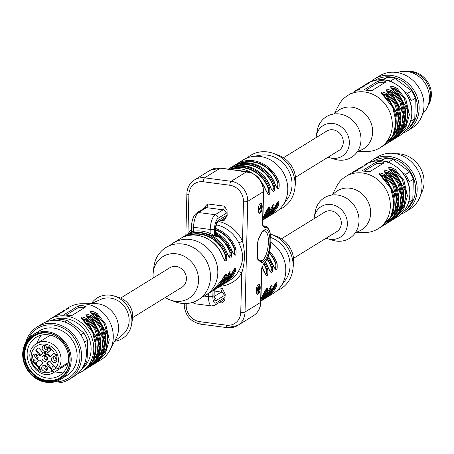 <?xml version="1.0" encoding="UTF-8"?>
<svg xmlns="http://www.w3.org/2000/svg" width="454" height="454" viewBox="0 0 454 454"><rect width="100%" height="100%" fill="white"/><g stroke="black" fill="none" stroke-linecap="round" stroke-linejoin="round"><path stroke-width="0.68" d="M224.14 281.662A29.51 26.394 -121.7 0 0 229.321 274.091L229.838 271.492M226.994 276.651A0.817 0.312 23.6 0 0 227.051 276.588L217.08 288.194A30.736 27.49 -121.7 0 0 225.388 279.755A30.736 27.49 -121.7 0 0 226.994 276.651C230.326 269.92 231.574 269.154 230.74 274.341A30.736 27.49 58.3 0 1 229.134 277.445A30.736 27.49 58.3 0 1 220.826 285.884A30.736 27.49 58.3 0 1 218.907 286.951L221.762 285.305A30.736 27.49 -121.7 0 0 230.07 276.872A30.736 27.49 -121.7 0 0 231.676 273.762C235.007 267.031 236.256 266.265 235.416 271.452A30.736 27.49 58.3 0 1 233.816 274.562A30.736 27.49 58.3 0 1 225.507 282.995A30.736 27.49 58.3 0 1 223.584 284.062L229.798 280.351A30.736 27.49 -121.7 0 0 238.106 271.912C240.751 267.525 242.283 262.741 242.714 257.56C242.544 252.589 241.244 247.725 238.81 242.969L242.498 241.125C245.302 251.885 245.041 262.497 241.721 272.962A3.076 1.249 31.1 0 0 238.106 271.912M222.5 283.671A29.919 26.758 -121.7 0 0 229.73 274.142A0.817 0.312 23.6 0 0 230.74 274.341M214.004 289.998L213.862 295.917A3.28 0.863 1.4 0 0 214.106 295.599L214.248 289.828M217.88 287.677L222.341 288.426L225.235 294.186L224.844 299.515L223.822 301.218L221.983 302.977L219.066 302.597M209.305 234.854A1.231 0.335 113.8 0 0 210.117 233.469L212.654 234.627L214.328 236.029L212.688 235.972L209.305 234.854A30.736 27.49 -121.7 0 0 193.273 232.754L190.89 233.112L190.515 233.714M217.006 235.932A29.51 26.394 58.3 0 1 229.855 252.35L230.263 252.401A29.919 26.758 -121.7 0 0 216.433 235.127A1.231 1.101 -121.7 0 0 217.006 235.932L214.691 237.357M229.332 257.486L230.28 255.511L229.855 252.35M213.482 236.579L216.416 234.769L215.344 235.405L215.605 234.185M216.416 234.769L216.433 235.127M215.633 233.339L216.257 233.77A30.736 27.49 58.3 0 1 231.285 252.004L230.263 252.401L229.554 257.6M216.257 233.77L216.422 234.741M213.249 236.699L212.688 235.972A1.231 0.556 102 0 1 212.654 234.627M212.886 236.222L212.512 236.08A30.736 27.49 -121.7 0 1 227.539 254.314L227.602 254.251C224.775 246.437 219.867 240.427 212.886 236.222M274.789 207.262A30.736 27.49 -121.7 0 1 264.881 218.805L274.846 207.206A0.817 0.312 -156.4 0 1 274.789 207.262C278.12 200.537 279.369 199.766 278.535 204.953A30.736 27.49 58.3 0 1 268.626 216.496L275.487 212.262A30.736 27.49 -121.7 0 0 282.564 205.685A30.736 27.49 -121.7 0 0 282.751 171.669A30.736 27.49 -121.7 0 0 252.271 156.568A30.736 27.49 -121.7 0 0 243.213 159.939L236.352 164.172A30.736 27.49 58.3 0 1 279.079 182.621C279.607 189.857 278.359 190.629 275.334 184.931L275.311 184.857M262.951 217.494A30.736 27.49 -121.7 0 0 265.431 213.039C268.762 206.309 270.011 205.537 269.177 210.73A30.736 27.49 58.3 0 1 262.9 219.532M229.855 168.298A30.736 27.49 58.3 0 1 231.671 167.061A30.736 27.49 58.3 0 1 274.403 185.504C274.925 192.746 273.677 193.512 270.658 187.814A30.736 27.49 -121.7 0 0 228.311 169.132M270.107 210.151A0.817 0.312 23.6 0 0 270.164 210.088L262.894 219.77A30.736 27.49 -121.7 0 0 270.107 210.151C273.444 203.42 274.693 202.654 273.853 207.841A30.736 27.49 58.3 0 1 263.944 219.384A30.736 27.49 58.3 0 1 262.889 219.997L264.881 218.805M228.39 169.143A30.736 27.49 58.3 0 1 269.721 188.393C270.249 195.629 269.001 196.4 265.976 190.703A30.736 27.49 -121.7 0 0 261.249 181.713M264.784 263.104A30.736 27.49 58.3 0 1 267.741 269.426C268.269 276.662 267.02 277.428 263.995 271.736A30.736 27.49 -121.7 0 0 262.089 267.293M260.971 298.528A30.736 27.49 -121.7 0 0 263.451 294.067C266.782 287.342 268.03 286.57 267.196 291.757A30.736 27.49 58.3 0 1 260.919 300.559M268.132 291.184A0.817 0.312 23.6 0 0 268.183 291.122L260.914 300.798A30.736 27.49 -121.7 0 0 268.132 291.184C271.464 284.454 272.712 283.682 271.872 288.875A30.736 27.49 58.3 0 1 261.964 300.412A30.736 27.49 58.3 0 1 260.908 301.025L262.9 299.839A30.736 27.49 -121.7 0 0 272.809 288.296C276.14 281.565 277.388 280.793 276.554 285.986A0.817 0.312 -156.4 0 1 275.55 285.787L275.936 282.899M276.554 285.986A30.736 27.49 58.3 0 1 266.646 297.529L273.507 293.29A30.736 27.49 -121.7 0 0 280.589 286.712A30.736 27.49 -121.7 0 0 270.89 242.391M267.798 257.69A30.736 27.49 58.3 0 1 272.423 266.538C272.945 273.773 271.696 274.545 268.677 268.847A30.736 27.49 -121.7 0 0 265.494 262.157M275.374 269.245L276.077 264.046L277.099 263.649C277.627 270.885 276.378 271.657 273.359 265.959L273.331 265.885M271.935 212.273A29.51 26.394 -121.7 0 0 277.122 204.703L277.638 202.109M278.535 204.953A0.817 0.312 -156.4 0 1 277.53 204.76L277.939 201.86M269.279 253.15A29.51 26.394 58.3 0 1 275.669 263.995L276.077 264.046A29.919 26.758 -121.7 0 0 269.387 252.725M275.147 269.131L276.094 267.156L275.669 263.995M204.402 208.193L205.838 205.713L207.677 203.948L224.35 206.139L227.045 210.395L227.153 215.724L223.992 220.695L223.686 218.697M258.15 294.186A5.125 1.85 97.5 0 0 260.182 288.761A5.125 1.85 97.5 0 0 258.939 284.17A5.125 1.85 97.5 0 0 258.388 284.306A5.125 1.85 97.5 0 0 256.357 289.731A5.125 1.85 97.5 0 0 257.605 294.328A5.125 1.85 97.5 0 0 258.15 294.186M263.785 263.666A18.71 6.765 97.5 0 0 270.828 241.596A18.71 6.765 97.5 0 0 264.665 227.67L262.526 225.156L263.343 191.707L247.742 201.332L245.035 312.011L260.636 302.387L261.453 268.938L263.785 263.666A1.231 1.073 51.4 0 1 263.422 264.478M260.131 213.159A5.125 1.85 97.5 0 0 262.162 207.733A5.125 1.85 97.5 0 0 260.919 203.137A5.125 1.85 97.5 0 0 260.369 203.279A5.125 1.85 97.5 0 0 258.337 208.704A5.125 1.85 97.5 0 0 259.586 213.295A5.125 1.85 97.5 0 0 260.131 213.159M169.796 245.574A30.736 27.49 58.3 0 1 173.263 242.986A30.736 27.49 58.3 0 1 208.8 249.45A30.736 27.49 58.3 0 1 213.845 286.877A30.736 27.49 58.3 0 1 205.537 295.316A30.736 27.49 58.3 0 1 201.667 297.251M222.375 279.392A0.817 0.312 -156.4 0 1 222.369 279.471A0.817 0.312 -156.4 0 1 222.312 279.539C225.644 272.809 226.892 272.037 226.058 277.229A0.817 0.312 -156.4 0 1 225.048 277.031L225.434 274.142M215.746 228.527A30.736 27.49 58.3 0 1 235.966 249.121C236.489 256.357 235.24 257.123 232.221 251.431A30.736 27.49 -121.7 0 0 215.656 232.374M231.285 252.004C231.812 259.24 230.564 260.011 227.539 254.314M222.925 257.14C224.35 260.176 224.997 261.294 224.866 260.494L225.581 255.29L226.603 254.893C227.131 262.128 225.882 262.9 222.857 257.202L222.925 257.14C217.239 238.917 194.477 229.111 180.124 238.753A30.736 27.49 -121.7 0 1 222.857 257.202M259.217 213.136A5.125 1.85 97.5 0 0 261.305 208.551M261.447 206.831A5.125 1.85 97.5 0 0 260.522 203.199M258.326 208.863L260.448 207.552L260.034 205.895L260.409 205.668L261.163 205.764L261.879 208.193L258.303 210.066M257.236 294.169A5.125 1.85 97.5 0 0 258.928 291.4M259.387 286.332A5.125 1.85 97.5 0 0 258.542 284.227M258.474 290.044L258.706 287.427L258.258 287.28L258.32 286.258L259.733 286.718L258.735 291.434L257.185 288.676L257.089 292.552L256.516 292.751M258.735 291.434L257.503 290.895L256.992 289.737M262.968 225.57L262.526 225.156L262.764 224.543M258.746 210.128L258.769 209.158L258.315 209.095M258.769 209.158L261.209 207.648L260.448 207.552M261.209 207.648L260.795 205.991L260.034 205.895M260.795 205.991L261.163 205.764M256.726 292.779L256.709 287.535M257.117 287.501L258.859 290.407M257.009 287.49L256.726 287.45M258.576 290.197L259.416 289.72L259.461 287.524L258.258 287.28M258.706 287.427L259.461 287.524L259.013 287.382L259.075 286.361L259.733 286.718M258.071 240.041A1.231 0.789 -153.5 0 0 258.292 239.808A1.231 0.789 -153.5 0 0 258.332 239.411L257.639 242.532L257.282 257.151L257.838 259.506A1.231 1.112 -48.7 0 0 257.566 258.485M261.453 268.938L262.003 267.241M264.665 227.67A1.231 1.118 -113.4 0 0 263.615 226.319A19.942 7.213 -82.5 0 1 265.232 226.081L263.059 225.752M153.242 277.967A24.59 21.996 58.3 0 1 153.094 274.539A24.59 21.996 58.3 0 1 153.248 272.332A24.59 21.996 58.3 0 1 179.466 254.427A24.59 21.996 58.3 0 1 198.097 284.635A24.59 21.996 58.3 0 1 170.329 300.026A24.59 21.996 58.3 0 1 165.29 297.501M153.248 272.332L153.844 267.185A30.736 27.49 58.3 0 1 186.617 244.802A30.736 27.49 58.3 0 1 209.907 282.564A30.736 27.49 58.3 0 1 175.193 301.808L170.329 300.026M132.681 317.618L181.85 287.291A11.475 10.266 -121.7 0 0 186.435 278.915A11.475 10.266 -121.7 0 0 180.879 268.291A11.475 10.266 -121.7 0 0 169.802 267.758L120.633 298.085M228.822 278.773A29.51 26.394 -121.7 0 0 234.003 271.203L234.519 268.609M215.712 230.042A29.51 26.394 58.3 0 1 234.531 249.462L234.945 249.518A29.919 26.758 -121.7 0 0 215.724 229.633M234.009 254.603L234.956 252.628L234.531 249.462M219.458 284.544A29.51 26.394 -121.7 0 0 224.639 276.98L225.156 274.381M189.131 235.382A29.51 26.394 58.3 0 1 225.173 255.239L225.581 255.29A29.919 26.758 -121.7 0 0 186.6 235.938M224.651 260.375L225.598 258.4L225.173 255.239M215.656 232.306L232.283 251.363L234.224 254.717L234.945 249.518L235.966 249.121M227.182 280.782A29.919 26.758 -121.7 0 0 234.412 271.259L234.797 268.371M229.321 274.091L229.73 274.142L230.116 271.254M234.003 271.203L234.412 271.259A0.817 0.312 23.6 0 0 235.416 271.452M278.955 209.674A30.736 27.49 -121.7 0 0 294.907 188.064L295.503 182.917A24.59 21.996 -121.7 0 0 278.421 155.223L273.558 153.446A30.736 27.49 -121.7 0 0 247.084 157.998M294.907 188.064A30.736 27.49 -121.7 0 0 273.558 153.446M282.564 205.685L287.393 199.045A27.416 24.522 -121.7 0 0 287.558 168.701A27.416 24.522 -121.7 0 0 260.369 155.234L252.271 156.568M267.769 193.875L268.717 191.9L268.291 188.739L268.7 188.79A29.919 26.758 -121.7 0 0 229.928 169.348M232.249 168.882A29.51 26.394 58.3 0 1 268.291 188.739M262.945 217.67A29.51 26.394 -121.7 0 0 267.758 210.48L268.274 207.881M272.445 190.986L273.393 189.012L272.968 185.851L273.382 185.907A29.919 26.758 -121.7 0 0 234.4 166.556M236.931 165.994A29.51 26.394 58.3 0 1 272.968 185.851M267.253 215.162A29.51 26.394 -121.7 0 0 272.44 207.591L272.956 204.998M277.127 188.104L278.075 186.129L277.649 182.962L279.079 182.621M241.607 163.105A29.51 26.394 58.3 0 1 277.649 182.962M262.934 218.266A29.919 26.758 -121.7 0 0 268.166 210.531L268.575 207.631M265.618 217.171A29.919 26.758 -121.7 0 0 272.848 207.643L273.257 204.743M267.979 193.983L268.7 188.79L269.721 188.393M270.629 187.746L272.661 191.106L273.382 185.907L274.403 185.504M275.334 184.931A30.736 27.49 -121.7 0 0 232.607 166.482C246.953 156.84 269.716 166.646 275.402 184.869L277.343 188.217L278.058 183.019A29.919 26.758 -121.7 0 0 239.082 163.667M265.431 213.039A0.817 0.312 23.6 0 0 265.488 212.977L268.501 207.614M267.758 210.48L268.166 210.531A0.817 0.312 23.6 0 0 269.177 210.73M272.44 207.591L272.848 207.643A0.817 0.312 23.6 0 0 273.853 207.841M227.925 169.37C242.277 159.729 265.04 169.535 270.72 187.752L270.658 187.814M276.974 290.708A30.736 27.49 -121.7 0 0 292.926 269.091L293.522 263.95A24.59 21.996 -121.7 0 0 276.441 236.25L271.577 234.474A30.736 27.49 -121.7 0 0 270.436 234.088M292.926 269.091A30.736 27.49 -121.7 0 0 271.577 234.474M280.589 286.712L285.413 280.073A27.416 24.522 -121.7 0 0 270.845 237.521M260.965 298.698A29.51 26.394 -121.7 0 0 265.777 291.508L266.294 288.914M265.789 274.908L266.736 272.933L266.311 269.767L266.719 269.824A29.919 26.758 -121.7 0 0 264.012 263.956M263.734 264.211A29.51 26.394 58.3 0 1 266.311 269.767M265.278 296.19A29.51 26.394 -121.7 0 0 270.459 288.625L270.976 286.026M270.465 272.02L271.413 270.045L270.987 266.884L271.401 266.935A29.919 26.758 -121.7 0 0 267.298 258.882M267.117 259.268A29.51 26.394 58.3 0 1 270.987 266.884M269.954 293.307A29.51 26.394 -121.7 0 0 275.141 285.736L275.657 283.137M260.954 299.299A29.919 26.758 -121.7 0 0 266.186 291.564L266.572 288.676M263.638 298.204A29.919 26.758 -121.7 0 0 270.868 288.676L271.254 285.787M266.01 275.016L266.719 269.824L267.741 269.426M270.692 272.133L271.401 266.935L272.423 266.538M263.451 294.067A0.817 0.312 23.6 0 0 263.507 294.01L260.971 298.55M265.777 291.508L266.186 291.564A0.817 0.312 23.6 0 0 267.196 291.757M270.459 288.625L270.868 288.676A0.817 0.312 23.6 0 0 271.872 288.875M265.55 262.077L268.677 268.847M275.884 282.87L272.865 288.233A0.817 0.312 -156.4 0 1 272.809 288.296M215.622 233.645A1.231 0.965 145.8 0 0 216.081 233.878L215.344 235.405L215.519 228.186C215.752 224.384 216.609 221.841 218.085 220.565L226.001 215.684L227.153 215.724M191.594 233.05L190.89 233.112L191.622 231.869L193.449 231.285A31.967 28.591 58.3 0 1 210.117 233.469L210.219 229.452L193.546 227.267L193.449 231.285A1.231 0.516 80.1 0 1 193.273 232.754M215.519 228.186A3.28 0.863 1.4 0 0 215.763 227.868L215.531 233.538M213.862 295.917C213.919 299.544 214.674 301.093 216.132 300.559L224.049 295.673L225.235 294.186M214.504 289.697L214.237 290.259M222.341 288.426L221.2 292.132L214.123 296.496M190.89 233.112A1.231 1.146 86.2 0 0 191.622 231.869M281.48 238.781L324.678 212.132A11.475 10.266 58.3 0 1 330.972 210.832A11.475 10.266 58.3 0 1 340.875 219.798A11.475 10.266 58.3 0 1 336.726 231.665L293.528 258.315M283.461 157.748L326.659 131.104A11.475 10.266 58.3 0 1 332.952 129.799A11.475 10.266 58.3 0 1 342.855 138.765A11.475 10.266 58.3 0 1 338.707 150.637L295.509 177.281M391.064 138.799L397.085 129.095L398.379 116.366L387.035 95.374L386.286 96.169L382.302 94.699M386.348 143.691L387.75 143.021L396.223 134.305L400.025 120.588L396.524 105.146L387.79 94.103L387.035 95.374L381.735 94.006M389.396 140.831L396.637 131.325L398.896 117.83L394.918 104.448L387.046 94.903L381.474 93.428M386.57 143.702L388.686 142.442C404.928 133.391 404.951 105.878 388.817 93.501L386.127 90.511M385.821 144.1L386.558 143.708M387.79 94.103C380.724 90.721 379.476 91.492 384.044 96.413L383.925 96.827L384.044 96.413L392.778 107.456L396.285 122.898L392.477 136.614L384.005 145.331C400.246 136.279 400.269 108.767 384.135 96.39L381.445 93.399M395.74 135.911L401.762 126.206L403.061 113.477L391.717 92.491L390.968 93.286L386.984 91.81M391.03 140.802L392.432 140.133L400.905 131.416L404.707 117.7L401.205 102.263L392.472 91.214L391.717 92.491L386.416 91.118M392.784 138.913L400.7 129.748L403.629 116.003L399.838 102.002L391.728 92.014L386.155 90.539M391.252 140.819L393.368 139.554C409.61 130.502 409.633 102.99 393.499 90.613L390.809 87.628M390.497 141.211L391.24 140.819M392.472 91.214C385.406 87.832 384.158 88.604 388.726 93.524L388.607 93.938L388.726 93.524L397.46 104.573L400.961 120.009L397.159 133.726L388.686 142.442M400.422 133.022L406.444 123.318L407.743 110.589L396.393 89.603L395.644 90.397L405.933 106.809L403.691 127.097M391.666 88.922L395.644 90.397M398.754 135.059L405.995 125.548L408.254 112.059L404.281 98.671L396.404 89.126L396.393 89.603L391.098 88.229M395.706 137.92L397.108 137.244L405.587 128.527L409.389 114.811L405.887 99.375L397.148 88.326L396.404 89.126L390.837 87.65M397.148 88.326C390.088 84.943 388.84 85.715 393.408 90.635L393.289 91.05L393.408 90.635L402.142 101.685L405.643 117.121L401.841 130.837L393.368 139.554M384.436 82.844L381.002 82.395A2.049 0.539 1.4 0 0 378.33 82.628L366.123 90.159M364.324 89.915L364.329 89.58L365.447 90.108L369.238 90.607L371.905 90.573L385.951 81.913L384.839 80.982L381.054 80.489L378.369 80.92L364.176 89.756M352.923 92.315L352.911 92.321C360.136 88.95 361.384 88.184 356.651 90.017L356.736 90.925M352.911 92.321L359.506 89.171L359.33 89.625M357.599 89.432L357.593 89.432C364.812 86.067 366.06 85.295 361.327 87.128L361.418 88.036M357.593 89.432L364.187 86.283L364.012 86.737M366.1 85.148L366.009 84.24L363.03 86.152M362.281 86.544L362.275 86.549C369.494 83.178 370.742 82.407 366.009 84.24M362.275 86.549L368.869 83.394L368.693 83.848M357.656 151.591L366.98 151.5A30.736 27.49 -121.7 0 0 380.026 147.783A30.736 27.49 -121.7 0 0 392.301 125.349A30.736 27.49 -121.7 0 0 364.613 91.975A30.736 27.49 -121.7 0 0 347.753 95.459A30.736 27.49 -121.7 0 0 338.576 105.453L334.309 113.738M357.292 151.749L361.18 150.047A22.95 20.526 -121.7 0 0 372.087 126.496A22.95 20.526 -121.7 0 0 351.946 107.184A22.95 20.526 -121.7 0 0 337.271 111.287L334.002 113.994M328.117 157.169A18.035 16.128 -121.7 0 0 329.547 157.674L334.774 159.263A23.875 21.355 -121.7 0 0 360.992 139.917A23.875 21.355 -121.7 0 0 341.124 114.272A23.875 21.355 -121.7 0 0 317.181 130.746L316.262 136.126A18.035 16.128 -121.7 0 0 316.069 137.636M329.547 157.674A18.035 16.128 -121.7 0 0 349.353 143.055A18.035 16.128 -121.7 0 0 334.348 123.687A18.035 16.128 -121.7 0 0 316.262 136.126M428.043 105.532A21.52 19.244 -121.7 0 0 425.903 79.444A21.52 19.244 -121.7 0 0 407.056 71.516M407.823 71.624A22.133 19.794 58.3 0 1 410.598 71.789A22.133 19.794 58.3 0 1 428.287 104.8M397.301 72.595A24.59 21.996 58.3 0 1 423.696 81.306A24.59 21.996 58.3 0 1 426.039 109.692A24.59 21.996 58.3 0 1 422.697 113.772M371.134 81.482A30.736 27.49 58.3 0 1 374.59 78.905L379.425 75.926A30.736 27.49 58.3 0 1 418.963 87.656A30.736 27.49 58.3 0 1 411.699 128.249L406.863 131.229A30.736 27.49 58.3 0 1 404.304 132.608A30.736 27.49 58.3 0 1 403.016 133.164M374.59 78.905A30.736 27.49 58.3 0 1 414.127 90.635A30.736 27.49 58.3 0 1 406.863 131.229M375.089 80.267A29.317 26.224 58.3 0 1 412.731 91.498A29.317 26.224 58.3 0 1 405.87 130.173M383.397 79.785L387.296 77.379A28.687 25.657 58.3 0 1 394.872 78.372L390.639 80.982L391.592 81.834M404.633 91.714L407.437 93.49L411.67 90.879L394.872 78.372M411.67 90.879A28.687 25.657 58.3 0 1 415.291 98.223L411.063 100.833L410.785 103.756M410.603 121.343L414.791 118.761L415.291 98.223M414.791 118.761A28.687 25.657 58.3 0 1 410.83 125.111L408.254 126.706M387.296 77.379L382.296 79.7M407.437 93.49A28.687 25.657 58.3 0 1 411.063 100.833M401.637 130.077L400.876 130.44M399.724 130.979L398.283 131.654M385.406 80.052A28.687 25.657 58.3 0 1 390.639 80.982M420.989 193.875A26.23 23.46 -121.7 0 0 419.791 166.953A26.23 23.46 -121.7 0 0 396.268 153.798M369.153 162.509A30.736 27.49 58.3 0 1 372.609 159.939L377.444 156.953A30.736 27.49 58.3 0 1 407.119 158.389A30.736 27.49 58.3 0 1 421.999 186.844A30.736 27.49 58.3 0 1 409.718 209.277L404.883 212.262A30.736 27.49 58.3 0 1 401.035 214.192M372.609 159.939A30.736 27.49 58.3 0 1 402.278 161.369A30.736 27.49 58.3 0 1 417.158 189.829A30.736 27.49 58.3 0 1 404.883 212.262M373.109 161.301A29.317 26.224 58.3 0 1 401.376 162.731A29.317 26.224 58.3 0 1 415.535 189.851A29.317 26.224 58.3 0 1 403.89 211.206M402.653 172.741L405.456 174.518L409.69 171.913A28.687 25.657 58.3 0 1 413.31 179.256L409.082 181.861L408.804 184.784M408.623 202.376L412.811 199.794L413.31 179.256M412.811 199.794A28.687 25.657 58.3 0 1 408.855 206.144L406.273 207.733M381.417 160.812L385.315 158.412L380.316 160.733M385.315 158.412A28.687 25.657 58.3 0 1 392.892 159.405L388.664 162.016L389.611 162.861M409.69 171.913L392.892 159.405M383.426 161.085A28.687 25.657 58.3 0 1 388.664 162.016M405.456 174.518A28.687 25.657 58.3 0 1 409.082 181.861M397.744 212.007L396.302 212.682M393.743 213.868L392.04 214.651M389.084 219.827L395.105 210.123L396.399 197.394L385.054 176.407L384.305 177.202L380.327 175.732M393.76 216.944L399.781 207.234L401.081 194.511L389.736 173.519L388.987 174.313L385.003 172.843M389.685 169.949L393.663 171.425L403.986 187.967L401.597 208.341M384.368 224.724L385.769 224.049L394.242 215.332L398.044 201.616L394.543 186.18L385.809 175.131L385.054 176.407L379.754 175.034M389.05 221.836L390.451 221.166L398.924 212.449L402.726 198.733L399.225 183.291L390.491 172.248L389.736 173.519L384.436 172.151M398.442 214.055L404.463 204.351L405.762 191.622L394.413 170.63L393.663 171.425M396.807 216.064L404.032 206.547L406.273 193.064L402.295 179.693L394.424 170.159L394.413 170.63L389.118 169.263M387.444 221.841L394.668 212.324L396.909 198.835L392.931 185.465L385.066 175.931L379.493 174.455M392.097 218.976L399.338 209.47L401.591 195.975L397.619 182.593L389.748 173.048L384.175 171.567M393.726 218.947L395.133 218.278L403.606 209.561L407.408 195.844L403.907 180.403L395.167 169.359L394.424 170.159L388.857 168.684M382.455 163.877L379.022 163.429A2.049 0.539 1.4 0 0 376.349 163.661L364.142 171.192M385.809 175.131C378.744 171.748 377.495 172.52 382.064 177.44L381.945 177.855L382.064 177.44L390.803 188.489L394.305 203.925L390.502 217.642L382.024 226.359C398.266 217.307 398.289 189.795 382.154 177.418L379.465 174.432M383.84 225.127L384.578 224.741M384.589 224.736L386.706 223.476C402.948 214.424 402.97 186.912 386.836 174.529L384.146 171.544M390.491 172.248C383.426 168.865 382.177 169.631 386.746 174.557L386.626 174.972L386.746 174.557L395.479 185.601L398.981 201.043L395.179 214.759L386.706 223.476M388.516 222.239L389.26 221.853M389.271 221.847L391.388 220.587C407.63 211.536 407.652 184.023 391.518 171.646L388.828 168.655M397.551 216.785A30.736 27.49 -121.7 0 0 409.826 194.352A30.736 27.49 -121.7 0 0 394.946 165.892A30.736 27.49 -121.7 0 0 365.277 164.462C377.751 157.986 389.583 160.024 400.78 170.585C406.971 177.355 410.036 185.215 409.979 194.153C409.508 204.107 405.365 211.649 397.551 216.785L393.941 218.964M395.167 169.359C388.108 165.977 386.859 166.749 391.427 171.669L400.161 182.712L403.663 198.154L399.861 211.87L391.388 220.587M391.308 172.083L391.427 171.669L391.308 172.083M362.343 170.942L362.349 170.608L363.467 171.141L369.925 171.606L383.971 162.941L382.858 162.016L379.073 161.516L376.389 161.947L362.196 170.789M357.349 170.653L357.525 170.205L350.925 173.354C358.155 169.983 359.403 169.211 354.67 171.044L354.756 171.958M355.618 170.46L355.607 170.471C362.837 167.095 364.08 166.323 359.352 168.162L359.437 169.07M366.713 164.881L366.889 164.427L360.283 167.583C367.513 164.206 368.761 163.44 364.029 165.273L365.277 164.462M364.119 166.181L364.029 165.273M355.675 232.624L364.999 232.527A30.736 27.49 -121.7 0 0 378.046 228.816A30.736 27.49 -121.7 0 0 390.326 206.383A30.736 27.49 -121.7 0 0 362.632 173.008A30.736 27.49 -121.7 0 0 345.772 176.493A30.736 27.49 -121.7 0 0 336.596 186.481L332.334 194.772M355.312 232.783L359.199 231.08A22.95 20.526 -121.7 0 0 370.106 207.529A22.95 20.526 -121.7 0 0 349.966 188.217A22.95 20.526 -121.7 0 0 335.29 192.314L332.027 195.027M326.137 238.197A18.035 16.128 -121.7 0 0 327.567 238.702L332.793 240.297A23.875 21.355 -121.7 0 0 359.012 220.945A23.875 21.355 -121.7 0 0 339.144 195.305A23.875 21.355 -121.7 0 0 315.201 211.774L314.281 217.16A18.035 16.128 -121.7 0 0 314.089 218.663M327.567 238.702A18.035 16.128 -121.7 0 0 347.372 224.089A18.035 16.128 -121.7 0 0 332.368 204.72A18.035 16.128 -121.7 0 0 314.281 217.16M50.49 349.291L49.895 347.134L49.208 347.747L50.15 348.882L50.411 348.717M57.079 359.909A2.355 2.105 58.3 0 1 55.235 356.923M47.364 368.552A2.355 2.105 58.3 0 1 45.525 365.566M38.136 357.423A2.355 2.105 58.3 0 1 36.292 354.443M47.846 348.786A2.355 2.105 58.3 0 1 46.007 345.8M45.763 355.681A2.355 2.105 -121.7 0 0 47.608 358.666M35.134 363.115L34.589 363.109L34.124 362.076L32.943 361.078L33.278 360.38M34.078 362.525L33.761 362.684L33.812 362.269L32.631 361.271L33.619 360.34L34.26 360.658L33.261 360.765L33.914 361.923L34.362 361.951L34.09 362.366L34.822 362.939L35.236 361.889L34.714 363.336L33.761 362.684M34.969 362.808L35.35 362.122M34.334 360.743L33.426 360.703M56.585 355.771L56.262 355.38M54.667 353.462L54.361 353.655L54.628 353.416L56.262 355.386L56.807 354.341M39.577 360.039L35.883 363.115A1.231 1.101 -121.7 0 0 35.764 364.693A12.298 10.998 -121.7 0 0 37.364 366.616A1.231 1.101 -121.7 0 0 38.885 366.736L42.074 363.898A1.231 1.101 -121.7 0 0 41.961 362.065A5.125 4.58 -121.7 0 1 40.803 360.669A1.231 1.101 -121.7 0 0 39.072 360.277L35.883 363.115M35.764 364.693L36.547 364.21A1.231 1.101 58.3 0 1 36.66 362.632M36.547 364.21A12.298 10.998 -121.7 0 0 38.142 366.134L37.364 366.616M39.157 366.491A1.231 1.101 58.3 0 1 38.142 366.134M36.172 351.317L36.95 350.834L39.98 354.483L39.203 354.966A1.231 1.101 -121.7 0 0 40.939 355.034A5.125 4.58 -121.7 0 1 42.074 354.001A5.125 4.58 -121.7 0 1 42.16 353.95A1.231 1.101 -121.7 0 0 42.358 352.156L39.328 348.507A1.231 1.101 -121.7 0 0 37.813 348.224A12.298 10.998 -121.7 0 0 36.133 349.716A1.231 1.101 -121.7 0 0 36.172 351.317L39.203 354.966M41.013 354.943A1.231 1.101 58.3 0 1 39.98 354.483M38.153 348.07A12.298 10.998 -121.7 0 0 36.91 349.234L36.133 349.716M36.95 350.834A1.231 1.101 58.3 0 1 36.91 349.234M51.149 349.75L47.454 352.826A1.231 1.101 -121.7 0 0 47.562 354.659L48.345 354.177A1.231 1.101 58.3 0 1 48.232 352.344M50.729 356.203A1.231 1.101 58.3 0 1 49.503 355.573A5.125 4.58 -121.7 0 0 48.345 354.177M54.503 356.674A2.355 2.105 -121.7 0 0 56.971 360.68M44.787 365.311A2.355 2.105 -121.7 0 0 47.261 369.323M35.56 354.188A2.355 2.105 -121.7 0 0 38.028 358.195M45.269 345.545A2.355 2.105 -121.7 0 0 47.744 349.557M45.298 353.842L43.907 352.718L44.237 351.895M45.638 354.954L45.434 354.705L46.297 353.938L46.002 354.12L45.559 353.337L44.6 354.069L43.595 352.911L44.571 351.85L45.207 352.168L44.946 352.446L44.373 352.225M45.167 353.473L45.627 352.735M45.258 352.253L44.52 352.094M48.913 348.008L48.714 347.775L49.923 346.612L50.513 349.421L50.292 349.62L48.936 347.985L48.64 348.252L48.203 347.1L48.47 346.862L48.97 347.463L49.968 346.663M40.786 370.118L39.577 369.017L39.646 367.337L38.261 368.489L38.011 368.194L39.464 366.9L39.634 369.295L40.185 369.987L40.905 368.744L41.144 369.477L40.633 370.231L39.265 369.21L39.333 367.53M40.917 368.767L41.104 369.244L40.497 369.794L41.104 369.244L40.917 368.767L40.605 368.96M38.528 368.251L38.323 368.001L39.504 366.951M45.031 355.431A2.355 2.105 -121.7 0 0 47.5 359.437M34.124 362.076L33.812 362.269M33.119 360.459L33.619 360.34M56.262 355.386L56.495 354.529L56.455 356.18L54.361 353.655M68.253 362.604L57.953 368.954L55.558 367.49A2.764 2.474 58.3 0 0 54.361 366.622L50.326 361.759A1.231 1.101 -121.7 0 0 48.584 361.69L49.197 361.31M47.539 362.667L48.147 362.292A5.125 4.58 -121.7 0 0 48.232 362.241A5.125 4.58 -121.7 0 0 49.293 361.299M47.165 364.568L47.948 364.085L51.983 368.949L51.2 369.431L47.165 364.568A1.231 1.101 -121.7 0 1 47.347 362.786A1.231 1.101 -121.7 0 0 47.347 362.786A5.125 4.58 -121.7 0 0 47.454 362.723A5.125 4.58 -121.7 0 0 48.584 361.69M47.948 364.085A1.231 1.101 58.3 0 1 48.079 362.337M49.503 355.573L48.72 356.055A5.125 4.58 -121.7 0 0 47.562 354.659M48.72 356.055A1.231 1.101 -121.7 0 0 50.456 356.441L53.64 353.609A1.231 1.101 -121.7 0 0 53.759 352.032A12.298 10.998 -121.7 0 0 52.165 350.108A1.231 1.101 -121.7 0 0 50.638 349.989L47.454 352.826M54.162 362.57A3.076 2.747 -121.7 0 0 56.568 361.543A3.076 2.747 -121.7 0 0 56.574 358.161A3.076 2.747 -121.7 0 0 53.549 356.645A3.076 2.747 -121.7 0 0 51.41 359.63A3.076 2.747 -121.7 0 0 54.162 362.57M41.677 367.871A3.076 2.747 -121.7 0 0 43.635 370.975A3.076 2.747 -121.7 0 0 46.858 370.18A3.076 2.747 -121.7 0 0 46.858 366.798A3.076 2.747 -121.7 0 0 43.834 365.288A3.076 2.747 -121.7 0 0 41.677 367.871M35.361 354.154A3.076 2.747 -121.7 0 0 34.606 354.16A3.076 2.747 -121.7 0 0 32.949 358.564A3.076 2.747 -121.7 0 0 37.625 359.057A3.076 2.747 -121.7 0 0 37.824 356.038A3.076 2.747 -121.7 0 0 35.361 354.154M47.846 348.854A3.076 2.747 -121.7 0 0 44.322 345.522A3.076 2.747 -121.7 0 0 42.665 349.921A3.076 2.747 -121.7 0 0 47.341 350.42A3.076 2.747 -121.7 0 0 47.846 348.854M45.843 353.161L45.559 353.337M45.434 354.705L46.002 354.12M45.604 352.747L45.315 352.928L45.599 352.741L46.461 354.222L45.366 355.193L45.122 354.897M44.815 352.026L44.503 352.219C43.783 353.263 44.044 353.604 45.298 353.246L45.315 352.928M45.332 353.405L45.61 353.059M44.078 351.975L44.571 351.85M48.714 347.775L48.402 347.968M49.015 347.509L48.703 347.702M49.248 347.792L48.936 347.985M48.51 346.907L48.203 347.1M40.185 369.987L41.104 369.244M38.323 368.001L38.011 368.194M44.691 361.327A3.076 2.747 58.3 0 1 41.938 358.388A3.076 2.747 58.3 0 1 44.078 355.403A3.076 2.747 58.3 0 1 47.102 356.918A3.076 2.747 58.3 0 1 47.097 360.3A3.076 2.747 58.3 0 1 44.691 361.327M51.983 368.949A2.764 2.474 58.3 0 1 53.033 366.304A2.764 2.474 58.3 0 1 53.844 365.998M66.607 364.63L54.247 372.252L51.852 370.787A2.764 2.474 58.3 0 1 51.2 369.431M66.954 363.404L67.481 364.04M50.496 335.194A16.804 15.027 -121.7 0 0 49.083 335.954L36.723 343.576A16.804 15.027 -121.7 0 1 56.756 347.804A16.804 15.027 -121.7 0 1 57.953 368.954M41.325 335.166A22.439 20.067 -121.7 0 0 37.262 343.241M54.906 371.849A22.439 20.067 -121.7 0 0 63.946 371.843M48.396 334.808A22.439 20.067 -121.7 0 0 36.087 337.35A22.439 20.067 -121.7 0 0 30.787 366.985A22.439 20.067 -121.7 0 0 59.644 375.543A22.439 20.067 -121.7 0 0 68.611 359.171A22.439 20.067 -121.7 0 0 48.396 334.808M50.95 333.701A24.488 21.9 -121.7 0 0 25.112 350.306A24.488 21.9 -121.7 0 0 43.136 379.538A24.488 21.9 -121.7 0 0 69.575 363.904M33.795 335.517A25.203 22.541 -121.7 0 0 28.227 368.557A25.203 22.541 -121.7 0 0 60.257 378.415M69.933 360.266A25.203 22.541 -121.7 0 0 57.732 336.93A25.203 22.541 -121.7 0 0 33.403 335.756A25.203 22.541 -121.7 0 0 27.45 369.04A25.203 22.541 -121.7 0 0 59.866 378.659A25.203 22.541 -121.7 0 0 69.933 360.266M23.148 354.126A25.413 22.728 -121.7 0 0 57.862 379.97A25.413 22.728 -121.7 0 0 58.901 337.526A25.413 22.728 -121.7 0 0 23.148 354.126M22.7 353.831A26.23 23.46 58.3 0 1 33.176 334.689A26.23 23.46 58.3 0 1 47.568 331.715A26.23 23.46 58.3 0 1 70.194 352.213A26.23 23.46 58.3 0 1 60.717 379.34A26.23 23.46 58.3 0 1 35.401 378.114A26.23 23.46 58.3 0 1 22.7 353.831M60.717 379.34L66.647 375.679A26.23 23.46 -121.7 0 0 77.123 356.538A26.23 23.46 -121.7 0 0 64.423 332.254A26.23 23.46 -121.7 0 0 39.106 331.034L33.176 334.689M54.781 381.842A29.317 26.224 -121.7 0 0 79.978 356.912A29.317 26.224 -121.7 0 0 59.043 326.386A29.317 26.224 -121.7 0 0 28.273 338.871M50.502 382.484A30.736 27.49 -121.7 0 0 69.326 379.328A30.736 27.49 -121.7 0 0 81.601 356.895A30.736 27.49 -121.7 0 0 66.721 328.435A30.736 27.49 -121.7 0 0 37.052 327.005A30.736 27.49 -121.7 0 0 25.787 342.407M69.326 379.328L74.161 376.343A30.736 27.49 -121.7 0 0 86.442 353.91A30.736 27.49 -121.7 0 0 71.562 325.45A30.736 27.49 -121.7 0 0 41.887 324.02L37.052 327.005M85.119 362.008L86.941 360.879L87.645 350.335L87.446 340.341A28.687 25.657 -121.7 0 0 83.825 332.998L75.875 326.466L67.027 320.49L64.644 321.96M67.027 320.49A28.687 25.657 -121.7 0 0 59.446 319.497L57.448 320.393M57.919 320.439L59.446 319.497M86.941 360.879A28.687 25.657 -121.7 0 1 82.986 367.229L82.798 367.343M87.446 340.341L84.506 342.151M80.84 334.836L83.825 332.998M91.572 313.918L95.556 315.394L105.844 331.806L103.597 352.1M86.89 316.807L90.874 318.282L101.197 334.825L98.802 355.193M90.919 363.847L96.969 354.154L98.291 341.408L86.941 320.376L86.192 321.171L82.214 319.695M100.334 358.024L106.355 348.314L107.649 335.591L96.305 314.599L95.556 315.394M98.694 360.033L105.918 350.516L108.16 337.027L104.182 323.662L96.316 314.128L96.305 314.599L91.004 313.232M95.595 360.964L101.651 351.265L102.973 338.525L91.623 317.488L90.874 318.282M94.012 362.922L101.242 353.405L103.478 339.915L99.5 326.545L91.634 317.011L91.623 317.488L86.322 316.115M86.254 368.688L87.656 368.018L96.135 359.301L99.937 345.585L96.435 330.149L87.696 319.1L86.941 320.376L81.646 319.003M84.342 307.846L80.914 307.398A2.049 0.539 1.4 0 0 78.236 307.63L66.029 315.155M95.618 362.916L97.02 362.247L105.493 353.53L109.295 339.813L105.793 324.372L97.06 313.328L96.316 314.128L90.743 312.647M90.936 365.805L92.338 365.13L100.816 356.413L104.619 342.696L101.117 327.26L92.378 316.217L91.634 317.011L86.067 315.536M89.336 365.805L96.56 356.294L98.802 342.804L94.818 329.434L86.952 319.9L81.385 318.424M85.857 306.91L84.75 305.985L80.96 305.485L78.281 305.917L64.235 314.577L65.359 315.11L71.817 315.57L86.01 306.694M62.192 311.54L62.181 311.546C69.405 308.175 70.654 307.409 65.921 309.242L68.724 307.466A30.736 27.49 58.3 0 1 81.771 303.749A30.736 27.49 58.3 0 1 113.279 337.356A30.736 27.49 58.3 0 1 110.174 349.796A30.736 27.49 58.3 0 1 100.998 359.789L95.085 363.325M97.06 313.328C89.994 309.946 88.746 310.712 93.314 315.638L102.054 326.681L105.555 342.123L101.747 355.84L93.274 364.556C109.516 355.505 109.539 327.992 93.405 315.609L90.715 312.624M93.195 316.052L93.314 315.638L93.195 316.052M93.274 364.556L91.152 365.822M92.378 316.217C85.312 312.829 84.064 313.601 88.632 318.521L97.372 329.57L100.873 345.006L97.071 358.722L88.592 367.439C104.834 358.388 104.857 330.881 88.723 318.498L86.033 315.513M88.513 318.941L88.632 318.521L88.513 318.941M87.696 319.1C80.63 315.717 79.388 316.489 83.95 321.409L83.831 321.824L83.95 321.409L92.69 332.459L96.191 347.895L92.389 361.611L83.911 370.328C100.158 361.276 100.181 333.764 84.041 321.387L81.351 318.396M85.727 369.096L86.47 368.705M86.476 368.705L88.592 367.439M62.181 311.546L68.775 308.397L68.599 308.845M66.006 310.15L65.921 309.242M57.51 314.429L57.493 314.44C64.723 311.064 65.972 310.292 61.239 312.131L58.254 314.037L61.001 312.233M61.324 313.039L61.239 312.131M45.735 322.085L52.812 317.323C60.041 313.952 61.29 313.181 56.557 315.014L56.642 315.922M81.771 303.749L95.039 303.624A22.95 20.526 58.3 0 1 114.817 315.155A22.95 20.526 58.3 0 1 116.247 338.003L110.174 349.796M91.095 303.658L100.93 299.356A20.901 18.693 58.3 0 1 129.146 320.768A20.901 18.693 58.3 0 1 122.699 334.655L114.442 341.51M91.458 303.499A23.875 21.355 58.3 0 1 113.977 295.985A23.875 21.355 58.3 0 1 131.893 321.126A23.875 21.355 58.3 0 1 131.569 324.508A23.875 21.355 58.3 0 1 114.748 341.255M113.977 295.985L119.203 297.58A18.035 16.128 58.3 0 1 132.738 316.569A18.035 16.128 58.3 0 1 132.489 319.122L131.569 324.508M208.653 293.386L208.573 296.649L204.209 296.076M225.144 298.017A6.35 2.298 97.5 0 0 223.992 297.972L216.076 302.858A9.018 3.263 -82.5 0 1 212.852 296.275A3.28 0.863 -178.6 0 1 208.573 296.649A12.298 4.444 97.5 0 0 211.655 305.951L194.987 303.766A12.298 4.444 -82.5 0 1 193.171 302.199M212.852 296.275L212.988 290.702M201.031 324.082A3.28 1.186 -82.5 0 1 200.685 324.167A3.28 1.186 -82.5 0 1 199.862 321.687L226.381 325.166A15.164 13.563 58.3 0 0 240.756 312.38L241.721 272.962A33.812 30.242 58.3 0 1 220.224 286.241M186.242 303.516L186.202 305.224A15.164 13.563 58.3 0 0 199.862 321.687M189.488 232.981L191.384 231.926A30.736 27.49 -121.7 0 0 189.488 232.981L186.73 234.797A30.736 27.49 58.3 0 1 188.552 233.56A30.736 27.49 58.3 0 1 191.378 232.056M190.714 233.22A30.736 27.49 -121.7 0 0 184.806 235.87L190.669 233.231M234.531 165.409A30.736 27.49 58.3 0 1 236.352 164.172L234.531 165.409M251.459 172.764A30.736 27.49 -121.7 0 0 230.042 169.359M266.702 217.568L268.626 216.496A30.736 27.49 58.3 0 1 266.702 217.562M266.646 297.529A30.736 27.49 58.3 0 1 264.722 298.596L266.646 297.529M269.693 251.437A30.736 27.49 58.3 0 1 277.099 263.649M273.359 265.959A30.736 27.49 -121.7 0 0 268.257 256.47M270.3 214.282A29.919 26.758 -121.7 0 0 277.53 204.76L277.122 204.703M223.992 220.695L220.922 220.4M185.862 235.251L186.878 193.699A3.28 0.863 1.4 0 0 188.904 194.545L187.945 233.929A33.812 30.242 58.3 0 1 191.446 229.31M219.112 221.518A33.812 30.242 58.3 0 1 242.498 241.125L243.463 201.707A3.28 0.863 1.4 0 0 247.742 201.332A18.444 16.497 -121.7 0 0 231.126 181.311L246.726 171.686L220.207 168.207L204.606 177.832L231.126 181.311A3.28 1.186 -82.5 0 0 229.803 185.243A15.164 13.563 58.3 0 1 243.463 201.707M229.803 185.243L203.279 181.759A3.28 1.186 -82.5 0 1 204.606 177.832A18.444 16.497 58.3 0 0 194.488 179.92C189.698 183.081 187.156 187.672 186.878 193.699M188.904 194.545A15.164 13.563 58.3 0 1 203.279 181.759M262.752 230.99L262.123 231.801A1.231 0.789 26.5 0 1 262.083 232.198L262.264 231.892A1.231 1.101 58.3 0 0 262.752 230.99L264.092 230.167A16.406 5.93 -82.5 0 1 269.954 242.135A16.406 5.93 -82.5 0 1 263.32 261.81L261.981 262.639A1.231 1.101 -121.7 0 0 260.914 261.311L262.253 260.483A15.181 5.488 97.5 0 0 268.286 244.303A15.181 5.488 97.5 0 0 264.512 230.791L263.604 231.063A1.231 1.101 58.3 0 0 264.092 230.167M257.566 258.474L261.044 261.527A1.231 1.112 131.3 0 1 261.368 262.599L261.981 262.639M261.368 262.599L257.838 259.506M258.332 239.411L262.123 231.801M238.81 242.969A30.736 27.49 -121.7 0 0 216.189 224.838M226.058 277.229A30.736 27.49 58.3 0 1 224.452 280.334A30.736 27.49 58.3 0 1 216.144 288.767A30.736 27.49 58.3 0 1 214.226 289.839L217.08 288.194M205.537 295.316L212.398 291.076A30.736 27.49 -121.7 0 0 220.706 282.643A30.736 27.49 -121.7 0 0 222.312 279.539M184.806 235.87L182.048 237.68A30.736 27.49 58.3 0 1 183.87 236.443A30.736 27.49 58.3 0 1 226.603 254.893M263.32 261.81A1.231 1.101 -121.7 0 0 262.253 260.483L259.285 259.989M261.697 268.762L260.885 302.069A3.28 0.863 -178.6 0 1 260.636 302.387A18.444 16.497 -121.7 0 1 253.27 315.848L237.669 325.473A18.444 16.497 -121.7 0 0 245.035 312.011A3.28 0.863 1.4 0 1 240.756 312.38M186.202 305.224A3.28 0.863 1.4 0 1 184.171 304.373C184.874 315.19 190.374 321.784 200.685 324.167L227.204 327.646A3.28 1.186 -82.5 0 0 227.55 327.561A18.444 16.497 -121.7 0 0 237.669 325.473L227.204 327.646A3.28 1.186 -82.5 0 1 226.381 325.166M247.078 171.595A3.28 1.186 -82.5 0 0 246.726 171.686A18.444 16.497 58.3 0 1 263.343 191.707A3.28 0.863 1.4 0 0 263.592 191.395C262.889 180.578 257.384 173.978 247.078 171.595L220.559 168.116A3.28 1.186 -82.5 0 0 220.207 168.207A18.444 16.497 -121.7 0 0 210.094 170.295L220.559 168.116M260.965 206.893L260.21 206.791M259.416 289.72L258.661 289.618M258.264 290.991L257.503 290.895M257.747 289.834L257.163 289.76M262.077 232.21A1.231 0.789 26.5 0 1 261.788 232.471M217.824 286.559A29.919 26.758 -121.7 0 0 225.048 277.031L224.639 276.98M268.32 295.316A29.919 26.758 -121.7 0 0 275.55 285.787L275.141 285.736M227.25 211.899A6.35 2.298 -82.5 0 1 226.058 213.386A3.28 2.934 58.3 0 0 223.107 209.822L206.439 207.637L198.517 212.523L215.19 214.708L223.107 209.822A3.076 1.112 97.5 0 0 224.35 206.139M226.058 213.386L218.141 218.266A9.018 3.263 97.5 0 0 214.498 229.083L214.328 236.029L213.459 236.562M191.52 226.415C191.77 220.054 193.5 215.548 196.718 212.892A3.28 2.934 -121.7 0 1 198.517 212.523A12.298 4.444 97.5 0 0 193.546 227.267A3.28 0.863 -178.6 0 1 191.52 226.415L191.372 232.454M214.498 229.083A3.28 0.863 -178.6 0 1 210.219 229.452A12.298 4.444 -82.5 0 1 215.19 214.708A3.28 2.934 -121.7 0 1 218.141 218.266M207.677 203.948A3.076 1.112 -82.5 0 1 206.439 207.637A3.28 2.934 58.3 0 0 204.641 208.006L196.718 212.892M218.085 220.565A3.28 2.934 58.3 0 1 216.989 222.812M226.001 215.684A3.28 2.934 58.3 0 1 224.713 218.062L216.972 222.84M214.22 290.957L221.2 292.132A3.28 2.934 -121.7 0 1 224.049 295.673M221.643 301.008A3.076 1.112 -82.5 0 1 221.983 302.977M216.132 300.559A3.28 2.934 -121.7 0 0 214.214 297.33M216.076 302.858A3.28 2.934 58.3 0 1 214.765 305.247L211.655 305.951M214.765 305.247L222.681 300.366A3.28 2.934 -121.7 0 0 223.992 297.972M386.286 96.169L396.609 112.711L394.214 133.084M390.968 93.286L401.285 109.823L398.896 130.196M381.002 82.395L381.054 80.489M384.839 80.982L384.793 82.895M378.33 82.628L378.369 80.92M356.651 90.017L353.666 91.929L356.413 90.119M361.327 87.128L358.348 89.041M411.806 113.318A30.736 27.49 -121.7 0 0 396.927 84.864A30.736 27.49 -121.7 0 0 367.258 83.428C379.731 76.953 391.564 78.996 402.76 89.552C408.952 96.327 412.016 104.182 411.96 113.12C411.489 123.074 407.346 130.621 399.531 135.752A30.736 27.49 -121.7 0 0 411.806 113.318M384.305 177.202L394.628 193.739L392.233 214.112M388.987 174.313L399.276 190.725L397.029 211.019M376.349 163.661L376.389 161.947M382.858 162.016L382.813 163.922M379.022 163.429L379.073 161.516M354.67 171.044L351.685 172.957M350.931 173.354L349.75 174.035L350.925 173.354M359.352 168.162L356.367 170.068M362.031 167.764L362.207 167.316L355.607 170.471M32.943 361.078L32.631 361.271M34.589 363.109L34.277 363.302M33.863 360.504L33.551 360.697M56.654 354.75L56.341 354.943M39.072 360.277L39.362 360.101M50.638 349.989L50.933 349.807M43.907 352.718L43.595 352.911M39.623 368.2L39.311 368.393M39.674 367.609L39.362 367.802M39.577 369.017L39.265 369.21M55.848 367.836A14.755 13.194 -121.7 0 0 47.801 344.768A14.755 13.194 -121.7 0 0 31.326 359.42A14.755 13.194 -121.7 0 0 52.142 371.139M51.852 370.787L56.131 368.149M86.192 321.171L96.481 337.577L94.239 357.871M51.694 320.535A28.687 25.657 58.3 0 1 78.321 323.844A28.687 25.657 58.3 0 1 91.101 349.62A28.687 25.657 58.3 0 1 81.675 369.142M84.699 307.891L84.75 305.985M80.914 307.398L80.96 305.485M78.236 307.63L78.281 305.917M49.219 319.497A30.736 27.49 58.3 0 1 78.894 320.927A30.736 27.49 58.3 0 1 93.774 349.387A30.736 27.49 58.3 0 1 81.493 371.82L77.617 373.773M56.557 315.014L57.493 314.44M51.642 318.004L52.812 317.323M55.382 315.695L53.572 316.926L55.382 315.695M232.607 166.482L229.849 168.298M268.291 256.374L275.362 269.25M173.263 242.986L180.124 238.753M260.885 302.069C260.602 308.096 258.065 312.687 253.27 315.848M262.775 224.73L263.592 191.395M184.171 304.373L184.193 303.544M210.094 170.295L194.488 179.92M256.306 287.388L257.066 287.49M258.57 286.224L259.33 286.321M257.514 258.434L257.73 242.413L258.292 239.808L262.083 232.198M262.293 231.875L263.604 231.063M261.827 268.132L261.686 268.967M265.232 226.081L267.117 226.915L268.393 228.328L270.079 232.42L270.93 239.706L270.499 246.885L268.32 256.3L266.305 260.846L263.416 264.478L261.782 268.229M262.775 224.509L262.979 225.564M263.36 226.381L262.962 225.559M234.746 268.337L231.733 273.7L221.762 285.305M229.542 257.605L227.602 254.251M212.398 291.076L222.369 279.477L225.383 274.114M227.051 276.588L230.064 271.225M230.019 169.359L251.896 172.951M260.942 181.157L267.979 193.994M262.951 217.523L265.488 212.977M270.164 210.088L273.183 204.726M274.846 207.206L277.865 201.843M262.128 267.179L265.999 275.022M263.507 294.01L266.521 288.648M268.183 291.122L271.203 285.759M270.68 272.139L268.74 268.785M272.865 288.233L262.9 299.839M263.008 219.929L262.877 225.28M215.763 227.868L216.774 222.959M192.348 302.466L194.987 303.766M214.106 295.599L214.39 297.972L213.908 297.478M399.531 135.752L395.179 138.328M367.258 83.428L364.84 84.921M361.095 87.23L360.158 87.809M351.731 93.008L347.753 95.459M384.005 145.331L380.026 147.783M397.346 116.837L399.588 117.018M359.114 168.264L358.178 168.837M354.432 171.147L353.496 171.726M349.75 174.035L345.772 176.493M382.024 226.359L378.046 228.816M34.822 362.939L35.134 362.746M33.261 360.765L33.573 360.572M48.232 362.241L47.454 362.723M40.502 369.914L40.815 369.721M54.242 372.257C37.966 383.21 19.528 353.03 36.723 343.576M66.738 364.522L68.043 363.626M64.746 309.923L62.936 311.149M56.319 315.116L64.093 311.285L63.918 311.733M59.241 314.622L59.417 314.168L52.823 317.318M81.493 371.82L83.911 370.328"/></g></svg>
